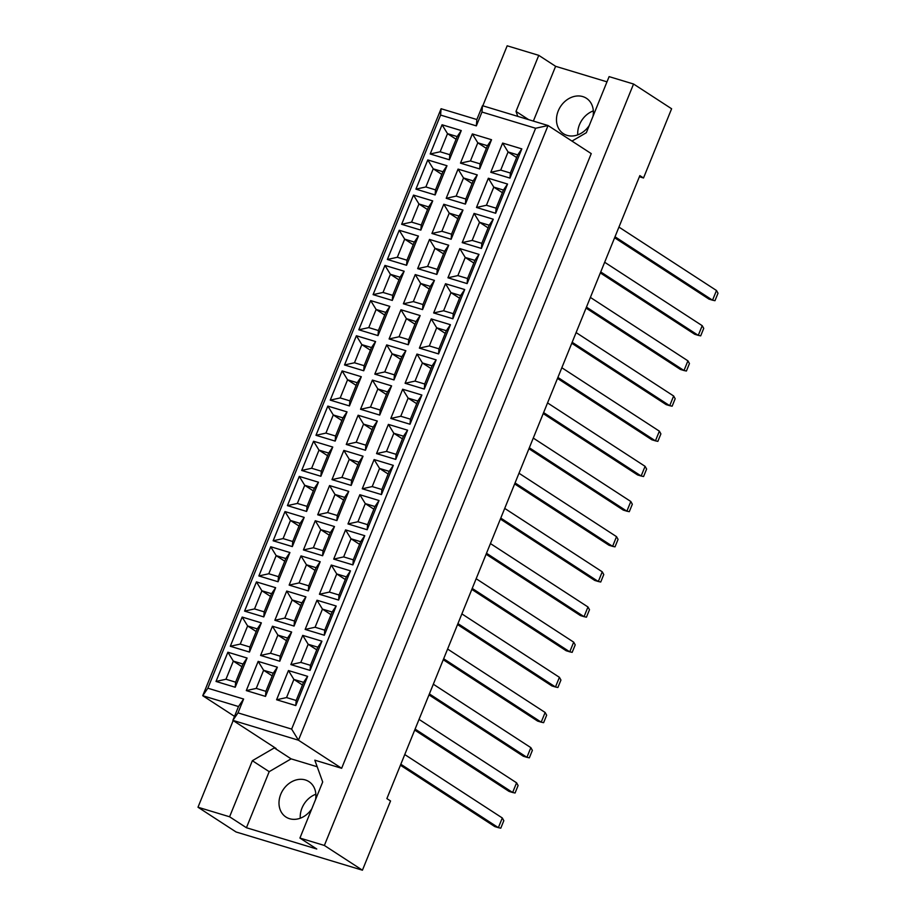 <?xml version="1.0" encoding="UTF-8"?>
<svg xmlns="http://www.w3.org/2000/svg" width="916" height="916" viewBox="0 0 916 916"><rect width="100%" height="100%" fill="white"/><g stroke="black" fill="none" stroke-linecap="round" stroke-linejoin="round"><path stroke-width="1.37" d="M593.007 116.286A21.102 17.209 -57 0 0 586.435 98.287A21.102 17.209 -57 0 0 558.233 110.928A21.102 17.209 -57 0 0 563.42 133.679A21.102 17.209 -57 0 0 589.274 125.469M593.328 110.893A21.102 17.209 -57 0 0 579.462 124.736A21.102 17.209 -57 0 0 577.744 134.87M315.528 799.645A21.102 17.209 -57 0 0 308.955 781.634A21.102 17.209 -57 0 0 280.754 794.275A21.102 17.209 -57 0 0 285.941 817.026A21.102 17.209 -57 0 0 311.795 808.828M315.848 794.241A21.102 17.209 -57 0 0 301.982 808.084A21.102 17.209 -57 0 0 300.265 818.217M639.391 176.742L643.513 177.99L671.611 108.764L633.551 84.02L609.106 76.623L586.343 132.694L571.973 141.087M317.188 766.749L291.116 758.86L269.19 771.661L246.427 827.732L316.764 849.006L299.921 838.06L322.695 781.989L314.818 760.177L341.645 768.295L591.244 153.613L548.054 125.526L298.456 740.208L232.882 720.377L238.504 706.534L202.734 695.713L441.088 108.729L476.858 119.538L482.48 105.695L548.054 125.526L535.62 128.263L481.965 112.038L476.343 125.881L440.585 115.073L207.852 688.214L243.61 699.034L238 712.877L291.643 729.102L535.62 128.263M299.921 838.06L324.367 845.457L633.551 84.02M606.999 81.845L555.611 66.307L538.768 55.349L507.178 45.8L482.812 105.798M233.179 720.571L197.993 807.236L236.065 831.98L362.427 870.2L390.537 800.973L386.873 798.603L639.849 175.609L643.513 177.99M362.427 870.2L324.367 845.457M246.427 827.732L229.584 816.786L197.993 807.236M538.768 55.349L516.006 111.42L517.792 116.378M238 712.877L232.882 720.377L276.071 748.464L274.285 747.914L252.358 760.715L229.584 816.786M234.507 716.369L202.734 695.713L207.852 688.214M341.645 768.295L298.456 740.208L291.643 729.102M291.116 758.86L274.285 747.914M521.822 148.884L509.96 178.105L490.77 172.3L502.632 143.079L521.822 148.884L517.735 154.884L508.082 151.964L500.709 170.101L510.372 173.021L517.735 154.884M491.537 139.724L479.675 168.945L460.485 163.14L472.347 133.919L491.537 139.724L487.449 145.724L477.797 142.804L470.435 160.941L480.087 163.861L487.449 145.724M461.263 130.576L449.401 159.785L430.199 153.98L442.062 124.771L461.263 130.576L457.176 136.576L447.512 133.656L440.149 151.781L449.802 154.701L457.176 136.576M507.544 184.047L495.682 213.268L476.492 207.463L488.354 178.242L507.544 184.047L503.457 190.047L493.793 187.127L486.43 205.264L496.094 208.184L503.457 190.047M477.259 174.899L465.397 204.108L446.207 198.303L458.069 169.094L477.259 174.899L473.171 180.899L463.519 177.967L456.157 196.104L465.809 199.024L473.171 180.899M446.985 165.739L435.123 194.948L415.921 189.143L427.783 159.934L446.985 165.739L442.897 171.739L433.234 168.819L425.871 186.956L435.524 189.875L442.897 171.739M493.266 219.222L481.404 248.431L462.214 242.626L474.076 213.417L493.266 219.222L489.178 225.221L479.515 222.29L472.152 240.427L481.816 243.347L489.178 225.221M462.981 210.062L451.119 239.271L431.928 233.466L443.791 204.257L462.981 210.062L458.893 216.061L449.241 213.142L441.878 231.279L451.531 234.198L458.893 216.061M432.707 200.902L420.845 230.111L401.643 224.306L413.505 195.097L432.707 200.902L428.608 206.901L418.955 203.982L411.593 222.119L421.245 225.038L428.608 206.901M478.988 254.385L467.126 283.594L447.935 277.788L459.798 248.579L478.988 254.385L474.9 260.384L465.236 257.465L457.874 275.59L467.538 278.521L474.9 260.384M448.703 245.225L436.84 274.434L417.65 268.628L429.512 239.419L448.703 245.225L444.615 251.224L434.963 248.305L427.6 266.442L437.253 269.361L444.615 251.224M418.429 236.065L406.567 265.274L387.365 259.468L399.227 230.26L418.429 236.065L414.33 242.064L404.677 239.145L397.315 257.281L406.967 260.201L414.33 242.064M464.71 289.548L452.848 318.757L433.657 312.951L445.508 283.742L464.71 289.548L460.622 295.547L450.958 292.628L443.596 310.764L453.26 313.684L460.622 295.547M434.424 280.388L422.562 309.597L403.372 303.791L415.234 274.582L434.424 280.388L430.337 286.387L420.684 283.468L413.322 301.604L422.974 304.524L430.337 286.387M404.151 271.228L392.288 300.437L373.087 294.631L384.949 265.422L404.151 271.228L400.052 277.227L390.399 274.308L383.037 292.444L392.689 295.364L400.052 277.227M450.432 324.711L438.569 353.92L419.379 348.114L431.23 318.905L450.432 324.711L446.344 330.71L436.68 327.791L429.318 345.927L438.97 348.847L446.344 330.71M420.146 315.551L408.284 344.76L389.094 338.954L400.956 309.745L420.146 315.551L416.059 321.55L406.406 318.631L399.033 336.767L408.696 339.687L416.059 321.55M389.861 306.391L378.01 335.6L358.809 329.794L370.671 300.585L389.861 306.391L385.773 312.39L376.121 309.471L368.759 327.607L378.411 330.527L385.773 312.39M436.153 359.874L424.291 389.082L405.09 383.277L416.952 354.068L436.153 359.874L432.066 365.873L422.402 362.954L415.04 381.09L424.692 384.01L432.066 365.873M405.868 350.714L394.006 379.922L374.816 374.117L386.678 344.908L405.868 350.714L401.78 356.713L392.128 353.794L384.754 371.93L394.418 374.85L401.78 356.713M375.583 341.554L363.721 370.774L344.53 364.969L356.393 335.748L375.583 341.554L371.495 347.553L361.843 344.634L354.481 362.77L364.133 365.69L371.495 347.553M421.875 395.036L410.013 424.245L390.811 418.44L402.674 389.231L421.875 395.036L417.788 401.036L408.124 398.116L400.761 416.253L410.414 419.173L417.788 401.036M391.59 385.876L379.728 415.085L360.538 409.28L372.4 380.071L391.59 385.876L387.502 391.876L377.85 388.957L370.476 407.093L380.14 410.013L387.502 391.876M361.305 376.716L349.443 405.937L330.252 400.132L342.115 370.911L361.305 376.716L357.217 382.716L347.565 379.796L340.202 397.933L349.855 400.853L357.217 382.716M407.597 430.199L395.735 459.408L376.533 453.603L388.395 424.394L407.597 430.199L403.498 436.199L393.846 433.279L386.483 451.416L396.136 454.336L403.498 436.199M377.312 421.039L365.45 450.26L346.259 444.455L358.122 415.234L377.312 421.039L373.224 427.039L363.56 424.119L356.198 442.256L365.862 445.176L373.224 427.039M347.027 411.891L335.164 441.1L315.974 435.295L327.836 406.086L347.027 411.891L342.939 417.879L333.287 414.959L325.924 433.096L335.577 436.016L342.939 417.879M393.319 465.362L381.457 494.583L362.255 488.778L374.117 459.557L393.319 465.362L389.22 471.362L379.567 468.442L372.205 486.579L381.858 489.499L389.22 471.362M363.034 456.214L351.171 485.423L331.981 479.618L343.844 450.409L363.034 456.214L358.946 462.202L349.282 459.282L341.92 477.419L351.584 480.339L358.946 462.202M332.748 447.054L320.886 476.263L301.696 470.458L313.558 441.249L332.748 447.054L328.661 453.054L319.008 450.134L311.646 468.259L321.298 471.19L328.661 453.054M379.041 500.525L367.179 529.746L347.977 523.941L359.839 494.72L379.041 500.525L374.942 506.525L365.289 503.605L357.927 521.742L367.579 524.662L374.942 506.525M348.756 491.377L336.893 520.586L317.703 514.781L329.565 485.572L348.756 491.377L344.668 497.377L335.004 494.457L327.642 512.582L337.306 515.513L344.668 497.377M318.47 482.217L306.608 511.426L287.418 505.621L299.28 476.412L318.47 482.217L314.383 488.217L304.73 485.297L297.368 503.434L307.02 506.353L314.383 488.217M364.751 535.7L352.9 564.909L333.699 559.104L345.561 529.895L364.751 535.7L360.664 541.7L351.011 538.768L343.649 556.905L353.301 559.825L360.664 541.7M334.477 526.54L322.615 555.749L303.425 549.943L315.276 520.735L334.477 526.54L330.39 532.54L320.726 529.62L313.364 547.757L323.027 550.676L330.39 532.54M304.192 517.38L292.33 546.589L273.14 540.784L285.002 511.575L304.192 517.38L300.105 523.38L290.452 520.46L283.09 538.597L292.742 541.516L300.105 523.38M350.473 570.863L338.611 600.072L319.421 594.266L331.283 565.058L350.473 570.863L346.385 576.862L336.733 573.943L329.371 592.08L339.023 594.999L346.385 576.862M320.199 561.703L308.337 590.912L289.147 585.106L300.998 555.898L320.199 561.703L316.112 567.702L306.448 564.783L299.085 582.92L308.738 585.839L316.112 567.702M289.914 552.543L278.052 581.752L258.862 575.946L270.724 546.737L289.914 552.543L285.826 558.542L276.174 555.623L268.8 573.76L278.464 576.679L285.826 558.542M336.195 606.026L324.333 635.235L305.142 629.429L317.005 600.22L336.195 606.026L332.107 612.025L322.455 609.106L315.093 627.242L324.745 630.162L332.107 612.025M305.921 596.866L294.059 626.075L274.857 620.269L286.719 591.06L305.921 596.866L301.833 602.865L292.17 599.946L284.807 618.082L294.46 621.002L301.833 602.865M275.636 587.706L263.774 616.915L244.583 611.109L256.446 581.9L275.636 587.706L271.548 593.705L261.896 590.786L254.522 608.922L264.186 611.842L271.548 593.705M321.917 641.189L310.055 670.398L290.864 664.592L302.727 635.383L321.917 641.189L317.829 647.188L308.177 644.269L300.814 662.405L310.467 665.325L317.829 647.188M291.643 632.029L279.781 661.237L260.579 655.432L272.441 626.223L291.643 632.029L287.555 638.028L277.892 635.109L270.529 653.245L280.181 656.165L287.555 638.028M261.358 622.869L249.496 652.077L230.305 646.272L242.167 617.063L261.358 622.869L257.27 628.868L247.618 625.949L240.244 644.085L249.908 647.005L257.27 628.868M307.639 676.352L295.776 705.56L276.586 699.755L288.448 670.546L307.639 676.352L303.551 682.351L293.899 679.432L286.536 697.568L296.189 700.488L303.551 682.351M277.365 667.192L265.503 696.4L246.301 690.595L258.163 661.386L277.365 667.192L273.266 673.191L263.613 670.272L256.251 688.408L265.903 691.328L273.266 673.191M247.08 658.032L235.217 687.252L216.027 681.447L227.889 652.226L247.08 658.032L242.992 664.031L233.328 661.112L225.966 679.248L235.63 682.168L242.992 664.031M269.19 771.661L252.358 760.715M528.692 119.675L516.006 111.42M555.611 66.307L533.364 121.084M241.916 666.688L233.328 661.112L227.889 652.226M225.966 679.248L216.027 681.447M235.217 687.252L235.63 682.168M272.189 675.848L263.613 670.272L258.163 661.386M302.475 685.008L293.899 679.432L288.448 670.546M256.194 631.525L247.618 625.949L242.167 617.063M286.468 640.685L277.892 635.109L272.441 626.223M316.753 649.845L308.177 644.269L302.727 635.383M270.472 596.362L261.896 590.786L256.446 581.9M300.746 605.522L292.17 599.946L286.719 591.06M331.031 614.682L322.455 609.106L317.005 600.22M284.75 561.199L276.174 555.623L270.724 546.737M315.024 570.359L306.448 564.783L300.998 555.898M345.309 579.519L336.733 573.943L331.283 565.058M299.028 526.036L290.452 520.46L285.002 511.575M329.302 535.196L320.726 529.62L315.276 520.735M359.587 544.356L351.011 538.768L345.561 529.895M313.306 490.873L304.73 485.297L299.28 476.412M343.592 500.033L335.004 494.457L329.565 485.572M373.865 509.181L365.289 503.605L359.839 494.72M327.585 455.71L319.008 450.134L313.558 441.249M357.87 464.859L349.282 459.282L343.844 450.409M388.144 474.019L379.567 468.442L374.117 459.557M341.863 420.547L333.287 414.959L327.836 406.086M372.148 429.696L363.56 424.119L358.122 415.234M402.422 438.856L393.846 433.279L388.395 424.394M356.141 385.373L347.565 379.796L342.115 370.911M386.426 394.533L377.85 388.957L372.4 380.071M416.7 403.693L408.124 398.116L402.674 389.231M370.419 350.21L361.843 344.634L356.393 335.748M400.704 359.37L392.128 353.794L386.678 344.908M430.978 368.53L422.402 362.954L416.952 354.068M384.697 315.047L376.121 309.471L370.671 300.585M414.982 324.207L406.406 318.631L400.956 309.745M445.256 333.367L436.68 327.791L431.23 318.905M398.975 279.884L390.399 274.308L384.949 265.422M429.26 289.044L420.684 283.468L415.234 274.582M459.534 298.204L450.958 292.628L445.508 283.742M413.253 244.721L404.677 239.145L399.227 230.26M443.539 253.881L434.963 248.305L429.512 239.419M473.824 263.041L465.236 257.465L459.798 248.579M427.532 209.558L418.955 203.982L413.505 195.097M457.817 218.718L449.241 213.142L443.791 204.257M488.102 227.878L479.515 222.29L474.076 213.417M441.81 174.395L433.234 168.819L427.783 159.934M472.095 183.555L463.519 177.967L458.069 169.094M502.38 192.704L493.793 187.127L488.354 178.242M456.088 139.232L447.512 133.656L442.062 124.771M486.373 148.381L477.797 142.804L472.347 133.919M516.658 157.541L508.082 151.964L502.632 143.079M256.251 688.408L246.301 690.595M265.503 696.4L265.903 691.328M286.536 697.568L276.586 699.755M295.776 705.56L296.189 700.488M240.244 644.085L230.305 646.272M249.496 652.077L249.908 647.005M270.529 653.245L260.579 655.432M279.781 661.237L280.181 656.165M300.814 662.405L290.864 664.592M310.055 670.398L310.467 665.325M254.522 608.922L244.583 611.109M263.774 616.915L264.186 611.842M284.807 618.082L274.857 620.269M294.059 626.075L294.46 621.002M315.093 627.242L305.142 629.429M324.333 635.235L324.745 630.162M268.8 573.76L258.862 575.946M278.052 581.752L278.464 576.679M299.085 582.92L289.147 585.106M308.337 590.912L308.738 585.839M329.371 592.08L319.421 594.266M338.611 600.072L339.023 594.999M283.09 538.597L273.14 540.784M292.33 546.589L292.742 541.516M313.364 547.757L303.425 549.943M322.615 555.749L323.027 550.676M343.649 556.905L333.699 559.104M352.9 564.909L353.301 559.825M297.368 503.434L287.418 505.621M306.608 511.426L307.02 506.353M327.642 512.582L317.703 514.781M336.893 520.586L337.306 515.513M357.927 521.742L347.977 523.941M367.179 529.746L367.579 524.662M311.646 468.259L301.696 470.458M320.886 476.263L321.298 471.19M341.92 477.419L331.981 479.618M351.171 485.423L351.584 480.339M372.205 486.579L362.255 488.778M381.457 494.583L381.858 489.499M325.924 433.096L315.974 435.295M335.164 441.1L335.577 436.016M356.198 442.256L346.259 444.455M365.45 450.26L365.862 445.176M386.483 451.416L376.533 453.603M395.735 459.408L396.136 454.336M340.202 397.933L330.252 400.132M349.443 405.937L349.855 400.853M370.476 407.093L360.538 409.28M379.728 415.085L380.14 410.013M400.761 416.253L390.811 418.44M410.013 424.245L410.414 419.173M354.481 362.77L344.53 364.969M363.721 370.774L364.133 365.69M384.754 371.93L374.816 374.117M394.006 379.922L394.418 374.85M415.04 381.09L405.09 383.277M424.291 389.082L424.692 384.01M368.759 327.607L358.809 329.794M378.01 335.6L378.411 330.527M399.033 336.767L389.094 338.954M408.284 344.76L408.696 339.687M429.318 345.927L419.379 348.114M438.569 353.92L438.97 348.847M383.037 292.444L373.087 294.631M392.288 300.437L392.689 295.364M413.322 301.604L403.372 303.791M422.562 309.597L422.974 304.524M443.596 310.764L433.657 312.951M452.848 318.757L453.26 313.684M397.315 257.281L387.365 259.468M406.567 265.274L406.967 260.201M427.6 266.442L417.65 268.628M436.84 274.434L437.253 269.361M457.874 275.59L447.935 277.788M467.126 283.594L467.538 278.521M411.593 222.119L401.643 224.306M420.845 230.111L421.245 225.038M441.878 231.279L431.928 233.466M451.119 239.271L451.531 234.198M472.152 240.427L462.214 242.626M481.404 248.431L481.816 243.347M425.871 186.956L415.921 189.143M435.123 194.948L435.524 189.875M456.157 196.104L446.207 198.303M465.397 204.108L465.809 199.024M486.43 205.264L476.492 207.463M495.682 213.268L496.094 208.184M440.149 151.781L430.199 153.98M449.401 159.785L449.802 154.701M470.435 160.941L460.485 163.14M479.675 168.945L480.087 163.861M500.709 170.101L490.77 172.3M509.96 178.105L510.372 173.021M243.61 699.034L238.504 706.534M441.088 108.729L440.585 115.073M476.858 119.538L476.343 125.881M482.48 105.695L481.965 112.038M404.769 754.555L502.3 817.965L503.823 820.69L500.789 828.167L498.361 827.663L400.83 764.242M502.3 817.965L498.361 827.663L494.789 826.576L400.429 765.226M419.047 719.392L516.578 782.802L518.101 785.527L515.067 793.004L512.639 792.489L415.108 729.079M516.578 782.802L512.639 792.489L509.067 791.413L414.708 730.063M433.325 684.218L530.856 747.639L532.379 750.364L529.345 757.841L526.918 757.326L429.386 693.916M530.856 747.639L526.918 757.326L523.345 756.25L428.986 694.9M461.882 613.892L559.413 677.313L560.935 680.038L557.901 687.504L555.474 687L457.943 623.59M559.413 677.313L555.474 687L551.901 685.924L457.542 624.575M490.438 543.566L587.969 606.976L589.492 609.701L586.458 617.178L584.042 616.674L486.499 553.253M587.969 606.976L584.042 616.674L580.458 615.586L486.098 554.237M518.994 473.24L616.525 536.65L618.06 539.375L615.014 546.852L612.598 546.348L515.055 482.927M616.525 536.65L612.598 546.348L609.014 545.26L514.655 483.911M447.603 649.055L545.135 712.476L546.657 715.201L543.623 722.678L541.196 722.163L443.665 658.753M545.135 712.476L541.196 722.163L537.623 721.087L443.264 659.738M476.16 578.729L573.691 642.15L575.214 644.864L572.179 652.341L569.763 651.837L472.221 588.415M573.691 642.15L569.763 651.837L566.18 650.749L471.82 589.4M504.716 508.403L602.247 571.813L603.77 574.538L600.736 582.015L598.32 581.511L500.777 518.09M602.247 571.813L598.32 581.511L594.736 580.423L500.376 519.074M533.272 438.077L630.803 501.487L632.338 504.212L629.292 511.689L626.876 511.185L529.334 447.764M630.803 501.487L626.876 511.185L623.292 510.098L528.933 448.748M547.55 402.914L645.082 466.324L646.616 469.049L643.582 476.526L641.154 476.011L543.612 412.601M645.082 466.324L641.154 476.011L637.57 474.935L543.211 413.585M576.107 332.577L673.649 395.998L675.172 398.723L672.138 406.2L669.711 405.685L572.168 342.275M673.649 395.998L669.711 405.685L666.138 404.609L571.779 343.26M604.663 262.251L702.206 325.672L703.728 328.386L700.694 335.863L698.267 335.359L600.736 271.938M702.206 325.672L698.267 335.359L694.694 334.271L600.335 272.922M561.829 367.74L659.371 431.161L660.894 433.886L657.86 441.363L655.432 440.848L557.89 377.438M659.371 431.161L655.432 440.848L651.848 439.772L557.5 378.423M590.385 297.414L687.927 360.835L689.45 363.549L686.416 371.026L683.989 370.522L586.458 307.112M687.927 360.835L683.989 370.522L680.416 369.446L586.057 308.085M618.941 227.088L716.484 290.498L718.007 293.223L714.972 300.7L712.545 300.196L615.014 236.775M716.484 290.498L712.545 300.196L708.973 299.108L614.613 237.759"/></g></svg>
